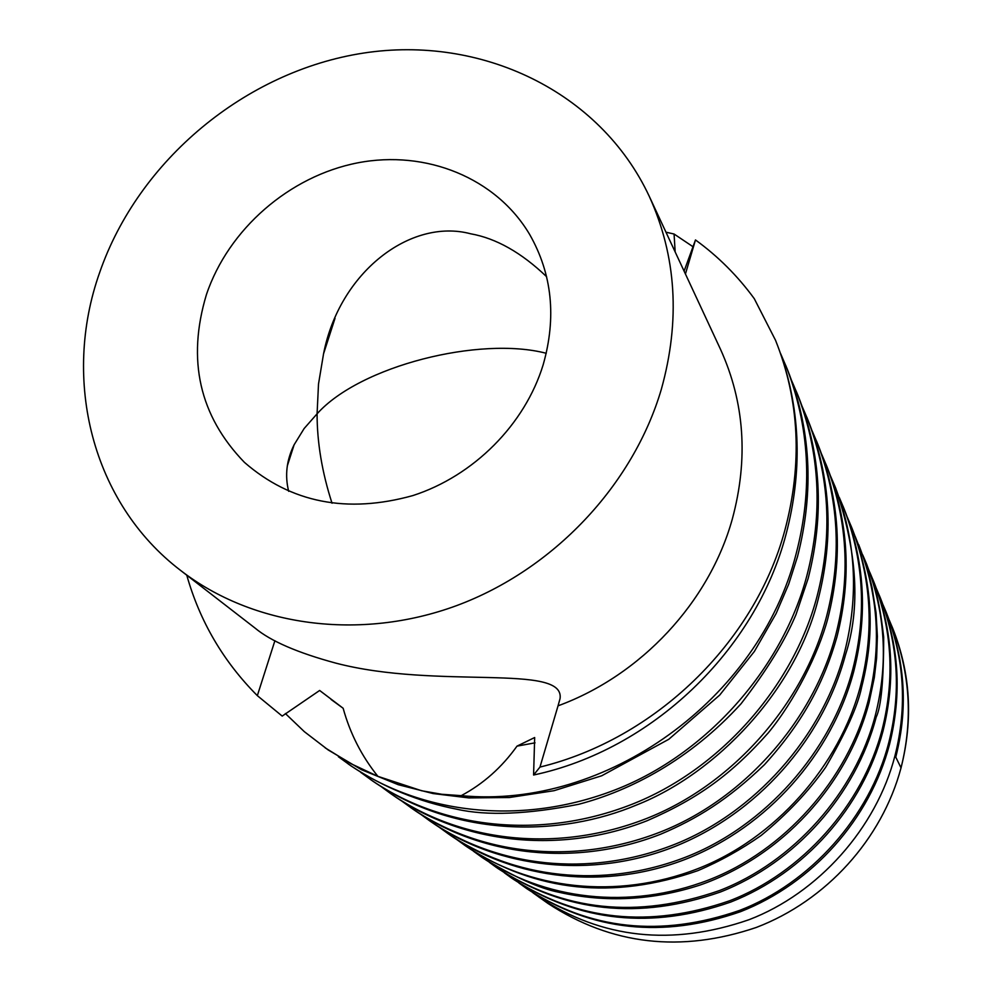 <?xml version="1.0" encoding="UTF-8"?>
<svg xmlns="http://www.w3.org/2000/svg" width="992" height="992" viewBox="0 0 992 992"><rect width="100%" height="100%" fill="white"/><g stroke="black" fill="none" stroke-linecap="round" stroke-linejoin="round"><path stroke-width="1.49" d="M532.902 892.763L548.043 903.501C611.518 945.004 680.946 952.99 756.313 927.446C826.336 900.736 882 839.145 901.034 767.858C913.297 719.51 910.52 672.985 892.713 628.283L889.353 620.31M661.329 389.31C680.487 320.466 676.445 256.097 649.214 196.218C600.024 91.252 481.033 34.931 363.357 53.097C245.532 71.263 138.545 160.196 99.671 272.49C61.516 379.948 92.008 502.832 180.581 570.412C252.923 626.398 359.687 641.303 456.63 605.616C553.462 569.681 633.082 485.187 661.329 389.31M180.581 570.412L255.105 628.122C270.68 641.105 297.575 652.761 335.792 663.115C437.72 689.762 565.18 663.053 560.058 698.604L558.037 705.833C641.179 675.329 709.193 602.156 732.294 519.126C748.526 458.936 744.57 402.281 720.428 349.147L649.214 196.218M332.035 503.229C322.078 472.428 317.093 442.618 317.08 413.813L304.147 428.519L294.14 444.738C286.539 460.077 284.716 475.602 288.684 491.325M206.398 294.686C186.769 359.972 199.442 415.859 244.416 462.359C290.929 502.795 347.076 513.868 412.87 495.578C473.767 475.912 524.966 424.39 543.17 364.746C556.636 317.403 552.147 274.015 529.716 234.558C496.211 177.878 426.064 149.606 357.74 162.837C289.391 176.117 228.408 229.189 206.398 294.686M558.037 705.833L539.97 767.076L533.584 775.012C651.322 750.088 755.768 650.864 786.21 533.659C802.292 472.056 800.631 412.635 781.225 355.396M539.97 767.076C655.042 739.152 754.478 642.754 784.746 530.695C802.602 463.946 799.54 400.495 775.558 340.33L754.267 298.654C737.614 275.863 718.01 256.296 695.479 239.952L685.435 274.003M533.584 775.012L534.676 737.527L517.006 746.133C501.816 767.411 483.228 783.916 461.23 795.658L441.837 794.282L421.674 790.76L377.89 776.339C361.683 756.177 350.102 733.497 343.145 708.263L319.647 690.469L282.199 716.088L257.337 695.64L274.896 640.733M538.842 897.078C601.995 938.767 672.03 946.318 748.948 919.733C818.251 893.284 876.469 828.06 895.02 755.569C907.37 706.453 904.369 658.502 885.992 611.742L886.774 613.676C912.429 679.111 902.187 731.426 895.776 757.132L901.034 767.858C913.124 719.708 910.148 672.7 892.118 626.808M885.992 611.742L883.029 604.81M518.841 882.93L526.888 888.733C591.716 931.091 662.941 938.73 740.59 911.66C812.609 883.388 869.972 819.02 889.526 744.384C902.125 693.743 899.074 644.949 880.4 598.027L876.494 588.789M525.177 887.53C589.521 930.012 660.957 937.651 739.499 910.445C810.266 883.388 869.761 816.751 888.733 742.76C901.368 692.614 898.33 643.709 879.594 596.031M513.372 879.259C579.291 922.089 651.806 929.665 730.906 901.988C804.388 873.047 863.003 807.203 883.004 731.079C895.9 679.359 892.812 629.573 873.766 581.721L869.786 572.297M504.333 872.786L510.917 877.573C576.501 920.874 649.4 928.599 729.628 900.761C801.92 873.059 862.742 804.934 882.173 729.38C895.106 678.168 892.031 628.258 872.923 579.65M498.182 868.657C565.366 912.504 639.443 920.291 720.403 892.006C795.596 862.42 855.712 795.026 876.184 717.166C881.169 706.924 883.674 680.227 883.674 637.062C878.069 587.338 870.753 576.352 866.859 564.733M489.366 862.333L496.037 867.182C562.886 911.326 637.323 919.138 719.312 890.618C793.191 862.259 855.414 792.583 875.316 715.393C888.572 663.078 885.447 612.126 865.966 562.526L862.668 554.826M473.494 851.235L482.447 857.696C514.067 876.99 539.623 888.534 559.116 892.304C605.765 902.844 652.773 900.401 700.178 885C781.274 856.629 847.28 785.329 869.054 702.621L874.312 677.623L876.618 658.093L877.387 636.393L876.048 612.684L872.018 587.289L868.806 574.07L864.689 560.592L855.228 536.56M480.475 856.307C543.703 900.215 629.647 910.371 708.524 880.016C784.064 850.962 847.751 779.662 868.136 700.761C881.727 647.292 878.565 595.25 858.675 544.633M456.816 839.567L466.252 846.374C535.953 892.044 613.168 900.141 697.884 870.654C720.093 861.192 741.173 849.474 761.112 835.487C787.152 814.097 808.641 791.38 825.604 767.362C845.754 732.803 857.758 706.143 861.589 687.382C868.818 658.775 880.375 600.582 852.041 528.314L847.354 517.291M464.194 844.948C528.699 889.725 616.528 900.029 697.215 868.918C774.504 839.12 839.716 766.122 860.622 685.435C874.56 630.763 871.36 577.58 851.062 525.896M439.282 827.303L449.289 834.532C514.699 880.14 606.1 890.518 686.749 858.799C767.238 826.869 831.643 754.676 853.752 671.423C867.988 614.928 864.764 560.703 844.068 508.76L839.244 497.389M447.144 833.032C512.963 878.738 602.764 889.204 685.36 857.274C764.472 826.696 831.284 751.924 852.748 669.364C867.045 613.428 863.821 559.066 843.064 506.267M431.917 822.38C498.604 868.719 591.753 879.185 674.312 846.709C756.735 813.961 822.839 739.871 845.531 654.658C860.672 608.17 857.41 552.718 835.76 488.3L830.676 476.371M421.154 814.618L429.276 820.558C496.471 867.219 588.343 877.846 672.923 845.06C753.945 813.663 822.442 737.019 844.477 652.513C859.159 595.237 855.898 539.636 834.694 485.683M402.082 801.288L412.895 809.112C480.822 856.431 575.893 867.405 660.672 834.198C696.843 818.933 727.992 799.738 764.448 764.683C805.293 719.584 824.55 679.966 836.901 637.05C851.93 577.741 848.631 520.998 827.018 466.823L821.674 454.286M410.527 807.463C479.148 855.116 573.165 865.904 659.841 832.214C742.872 799.961 813.142 721.345 835.785 634.793C850.876 576.129 847.577 519.225 825.902 464.07M390.811 793.687L393.316 795.435C462.632 843.746 560.058 855.005 647.193 820.694C698.802 798.225 731.451 774.231 768.205 732.939C794.555 701.071 818.648 653.282 827.812 618.524C843.274 557.752 839.939 499.646 817.83 444.242L812.113 430.85M381.87 787.14L390.811 793.699C460.933 842.394 557.219 853.343 646.077 818.698C731.216 785.54 803.359 704.853 826.646 616.144C842.158 556.028 838.823 497.761 816.652 441.341M292.702 449.19L290.024 454.857M360.629 772.284L372.719 781.064C456.27 838.228 560.604 837.025 636.938 804.847C716.274 773.487 795.894 690.11 818.251 599.007C834.136 536.759 830.763 477.251 808.145 420.472L802.218 406.584M370.078 779.216C441.75 829.002 540.404 840.112 631.582 804.45C718.927 770.338 793.054 687.468 817.011 596.502C832.982 534.849 829.61 475.156 806.918 417.421M325.698 347.126L325.016 347.845M338.396 756.735L351.007 765.898C383.718 787.4 418.996 801.846 456.841 809.224C487.01 816.019 527.645 814.37 578.758 804.264C630.193 790.785 689.812 759.959 741.036 703.774C766.63 670.679 784.945 640.944 795.993 614.556L808.158 578.423C824.538 514.488 821.14 453.493 797.965 395.411L791.678 380.73M348.229 763.952C421.526 814.878 522.672 826.15 616.28 789.421C705.969 754.292 782.167 669.116 806.856 575.769C823.298 512.517 819.9 451.323 796.65 392.2M285.386 713.546L304.321 731.65L328.141 749.927L361.646 769.78L398.238 784.697L433.095 793.563L468.881 797.915L509.417 797.518L554.082 790.686L601.698 775.781L668.782 739.288L719.696 695.094L754.366 651.459L776.141 613.49L788.702 584.176L797.494 556.673C814.382 491.077 810.948 428.507 787.202 368.974L780.568 353.499M461.23 795.658C606.174 809.646 759.165 699.323 796.117 553.871C813.068 488.907 809.633 426.151 785.813 365.577M325.178 747.856L350.684 763.567L377.89 776.339M666.388 232.289L674.076 234.025L675.155 251.918M684.096 271.126L695.479 239.952M546.592 276.681C521.432 252.625 496.124 238.316 470.667 233.79C410.552 217.781 339.4 272.217 323.553 353.797L318.506 384.04L317.08 413.813C360.034 365.8 479.868 335.941 546.257 353.288M693.16 246.834L674.076 234.025M186.769 575.199C199.776 621.277 223.312 661.428 257.337 695.64M517.006 746.133L535.023 742.834M331.973 327.744L330.931 328.736M331.043 699.447L343.145 708.263M866.847 564.696L865.966 562.526M512.74 878.838L510.917 877.573M497.934 868.496L496.025 867.169M431.557 822.157L429.276 820.558M323.553 353.797L335.011 318.32M287.358 465.744L294.14 444.738"/></g></svg>
